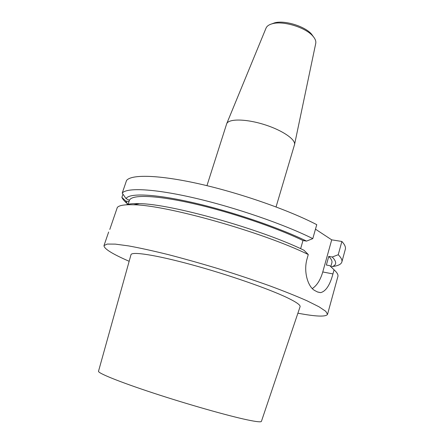 <?xml version="1.0" encoding="UTF-8"?>
<svg xmlns="http://www.w3.org/2000/svg" width="444" height="444" viewBox="0 0 444 444"><rect width="100%" height="100%" fill="white"/><g stroke="black" fill="none" stroke-linecap="round" stroke-linejoin="round"><path stroke-width="0.67" d="M129.154 261.288C112.254 253.929 103.868 248.696 104.001 245.582L107.182 244.067L115.351 244.122L128.532 245.893C139.716 247.93 152.964 250.838 168.282 254.612C184.499 258.83 201.454 263.614 219.147 268.953C236.791 274.486 253.502 280.059 269.286 285.681C284.077 291.17 296.664 296.215 307.059 300.816L318.959 306.76L325.746 311.305L327.528 314.346C325.885 316.994 316.006 316.611 297.891 313.198M109.796 229.426L117.321 207.426C119.164 205.35 124.592 204.468 133.6 204.784C166.234 204.978 263.031 232.24 308.28 254.529L307.059 258.841C303.174 272.139 308.269 287.468 315.029 290.681L317.421 291.936L320.579 292.635C325.813 291.397 329.936 285.159 332.95 273.92L334.077 269.824C337.101 272.577 338.372 274.792 337.895 276.473L327.528 314.346M313.431 36.758L311.56 34.16C304.928 26.263 284.615 20.013 274.692 22.822L271.684 23.915M341.88 241.469L338.234 254.734C341.186 257.687 342.391 260.112 341.852 262.004L345.332 249.284C345.92 247.208 344.772 244.605 341.88 241.469L331.707 239.843L315.473 229.176M312.792 238.628L316.755 224.67C288.728 210.056 240.282 193.09 199.5 183.927C158.647 174.731 131.174 174.231 126.534 180.503L122.228 193.096C126.662 187.44 154.018 188.6 194.949 198.113C235.808 207.598 284.51 224.464 312.792 238.628L306.56 241.103L302.975 240.515L300.632 248.684M332.95 273.92L322.766 271.961C320.424 279.975 316.927 285.514 312.282 288.583M322.766 271.961L331.707 239.843M122.966 194.172L121.872 197.38L125.774 201.054L129.026 201.554M126.779 203.224C124.298 201.082 122.666 199.134 121.872 197.38M122.228 193.096L126.057 198.607L129.437 200.344L127.95 204.739L125.774 201.054M126.057 198.607C129.015 192.94 154.09 193.739 192.907 202.614C231.64 211.461 278.771 227.517 306.56 241.103M129.437 200.344C131.363 194.544 154.867 194.966 192.23 203.358C229.515 211.71 275.552 227.239 302.975 240.515M126.107 204.828C128.827 203.829 133.294 203.441 139.51 203.663C170.685 203.818 260.617 229.004 303.951 250.233L308.28 254.529M341.852 262.004C341.092 264.38 337.973 265.884 332.495 266.505M334.077 269.824L329.837 265.679L326.362 265.035L328.76 256.399L332.234 257.009L338.234 254.734M332.234 257.009C337.14 262.049 336.78 265.373 331.157 266.972M328.76 256.399C331.318 258.963 332.362 261.072 331.89 262.72L330.808 266.628M329.837 265.679L330.747 266.567M315.723 43.501L315.762 43.312C316.15 41.12 315.179 38.711 312.842 36.075C305.622 27.473 283.361 20.624 272.555 23.682C269.142 24.548 266.983 25.996 266.073 28.028L266 28.205M276.057 206.926L294.544 144.566C295.737 139.322 281.74 129.914 263.631 124.376C245.538 118.776 228.671 118.692 226.706 123.698L206.948 185.664M261.433 421.334C261.222 422.288 256.449 421.789 247.119 419.824C227.811 415.745 187.468 404.284 153.258 393.029C118.975 381.757 97.497 372.971 98.524 371.217L130.974 254.767C131.369 251.276 155.278 254.806 191.569 264.696C227.794 274.547 269.12 288.939 287.629 297.896C296.564 302.242 300.705 305.206 300.055 306.787L261.433 421.334M108.641 232.018L104.001 245.582M139.51 203.663L133.6 204.784M320.524 292.64L317.577 292.013M274.692 22.822L272.555 23.682M311.56 34.16L312.842 36.075M266.073 28.028L226.706 123.698M315.762 43.312L294.544 144.566"/></g></svg>
